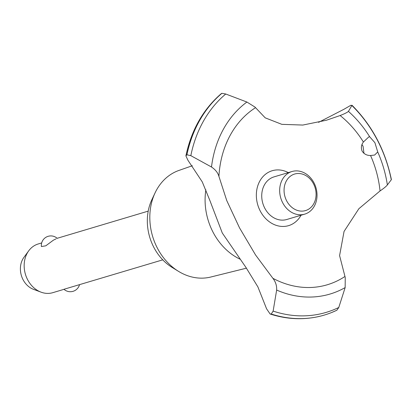 <?xml version="1.0" encoding="UTF-8"?>
<svg xmlns="http://www.w3.org/2000/svg" width="412" height="412" viewBox="0 0 412 412"><rect width="100%" height="100%" fill="white"/><g stroke="black" fill="none" stroke-linecap="round" stroke-linejoin="round"><path stroke-width="0.62" d="M246.464 268.161L210.795 277.024A55.672 45.876 -106.6 0 1 178.442 271.307A55.672 45.876 -106.6 0 1 155.041 192.94A55.672 45.876 -106.6 0 1 170.748 174.456A55.672 45.876 -106.6 0 1 178.963 170.419L192.352 165.732M178.442 271.307L172 267.342A47.983 39.547 -106.6 0 1 151.827 199.789L155.041 192.94M239.964 259.148A58.468 48.189 -106.6 0 1 205.866 189.803M348.439 111.395C347.156 112.491 344.386 113.872 340.121 115.535L326.376 120.247L302.83 125.057L281.839 124.342L265.204 117.837L254.987 107.074L246.906 102.037L225.745 94.003L221.893 93.328L221.259 93.653C203.183 109.252 191.395 129.986 185.894 155.849L186.924 154.783L190.828 155.659L211.495 167.004C215.404 169.631 217.881 172.757 218.921 176.377L226.755 200.572L239.521 227.862L255.548 254.956L272.888 278.301C275.623 281.813 276.879 285.732 276.648 290.063M324.326 315.072A124.568 102.66 -106.6 0 1 324.29 315.082A124.568 102.66 -106.6 0 1 322.694 315.546A124.568 102.66 -106.6 0 1 271.173 314.052L270.133 314.016L266.579 308.809L257.891 286.891L245.773 267.172L222.289 233.007L209.945 200.67L202.271 181.903L187.898 160.206L185.894 155.849M336.758 310.272A124.568 102.66 -106.6 0 1 331.923 312.409L336.882 310.221L338.777 307.481L345.153 287.581L345.241 277.534L339.586 255.6L344.056 231.436L358.867 208.719L380.049 190.936C383.829 188.361 386.271 186.358 387.373 184.926M374.899 142.681L377.732 151.961L374.626 155.051L370.548 155.509C366.927 155.556 364.126 154.109 362.143 151.168C360.83 147.887 361.252 144.839 363.405 142.022L368.838 136.877L369.708 136.81L374.899 142.681M377.732 151.961A106.049 87.395 -106.6 0 1 387.368 184.931L391.4 179.637C385.313 150.339 372.18 125.542 351.997 105.24L348.434 111.395A106.049 87.395 -106.6 0 1 369.708 136.81M363.981 153.382L363.049 146.219L361.983 144.597M55.986 238.888L53.38 240.181L45.799 245.81L41.401 246.546A9.533 9.533 0 0 1 57.186 238.306M41.674 242.936L38.239 243.961A25.42 20.95 73.4 0 0 33.722 246.052A25.42 20.95 73.4 0 0 28.711 250.831A25.42 20.95 73.4 0 0 41.051 292.159A25.42 20.95 73.4 0 0 52.782 292.68L64.009 289.327M79.521 284.697A9.533 9.533 0 0 1 63.953 289.281L162.761 259.843M291.227 175.615A19.065 15.713 73.4 0 0 286.721 200.979A19.065 15.713 73.4 0 0 308.912 209.013A19.065 15.713 73.4 0 0 313.424 183.649A19.065 15.713 73.4 0 0 291.227 175.615M308.66 212.314A22.243 18.334 -106.6 0 1 304.71 214.142A22.243 18.334 -106.6 0 1 281.659 200.562A22.243 18.334 -106.6 0 1 288.029 173.344A22.243 18.334 -106.6 0 1 291.979 171.516A22.243 18.334 -106.6 0 1 315.036 185.096A22.243 18.334 -106.6 0 1 308.66 212.314M304.71 214.142L286.773 219.498A22.243 18.334 -106.6 0 1 263.721 205.918A22.243 18.334 -106.6 0 1 270.092 178.7A22.243 18.334 -106.6 0 1 274.047 176.872L291.979 171.516M41.051 292.159L33.439 289.312A19.637 16.186 -106.6 0 1 23.906 257.387L28.711 250.831M370.548 155.509A96.372 79.423 -106.6 0 1 380.049 190.936M344.839 276.55A96.372 79.423 -106.6 0 1 344.401 276.838A96.372 79.423 -106.6 0 1 272.888 278.301M218.921 176.377A96.372 79.423 -106.6 0 1 255.007 108.011A96.372 79.423 -106.6 0 1 255.45 107.728M340.121 115.535A96.372 79.423 -106.6 0 1 363.405 142.022M301.038 215.239A28.655 23.618 -106.6 0 1 260.343 211.207A28.655 23.618 -106.6 0 1 261.399 178.571A28.655 23.618 -106.6 0 1 288.312 172.613M318.584 122.354L343.969 109.262L350.906 105.251L352.023 105.647A122.524 100.971 -106.6 0 1 376.939 139.297A122.524 100.971 -106.6 0 1 391.287 179.807M331.923 312.409A124.568 102.66 -106.6 0 1 324.362 315.062A124.568 102.66 -106.6 0 1 271.245 314.032L271.173 314.052M345.153 287.581A106.049 87.395 -106.6 0 1 276.648 290.058L273.13 311.096L271.245 314.032M186.924 154.783A124.568 102.66 -106.6 0 1 221.893 93.328M186.857 154.804A124.568 102.66 -106.6 0 1 221.821 93.349M338.777 307.481A122.524 100.971 -106.6 0 1 273.13 311.096M211.495 167.004A106.049 87.395 -106.6 0 1 246.906 102.037M190.828 155.659A122.524 100.971 -106.6 0 1 225.745 94.003M148.212 211.124L56.804 238.414M322.694 315.546C305.467 320.217 287.947 319.707 270.133 314.016"/></g></svg>

